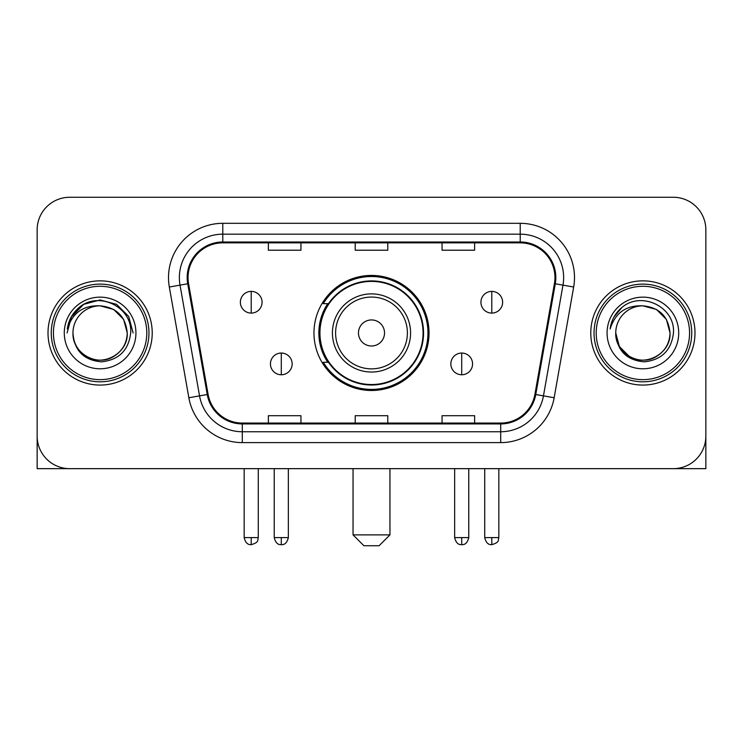<?xml version="1.0" encoding="UTF-8"?>
<svg xmlns="http://www.w3.org/2000/svg" width="743" height="743" viewBox="0 0 743 743"><rect width="100%" height="100%" fill="white"/><g stroke="black" fill="none" stroke-linecap="round" stroke-linejoin="round"><path stroke-width="1.11" d="M313.964 332.966A57.536 57.536 0 0 0 371.5 390.493A57.536 57.536 0 0 0 429.036 332.966A57.536 57.536 0 0 0 371.5 275.43A57.536 57.536 0 0 0 313.964 332.966M327.765 362.268A52.651 52.651 0 0 1 327.765 303.655M37.15 229.838L37.15 436.095A32.562 32.562 0 0 0 69.712 468.657L673.288 468.657A32.562 32.562 0 0 0 705.85 436.095L705.85 229.838A32.562 32.562 0 0 0 673.288 197.267L69.712 197.267A32.562 32.562 0 0 0 37.15 229.838L37.15 436.095M48.007 332.966A52.103 52.103 0 0 0 100.11 385.069A52.103 52.103 0 0 0 152.222 332.966A52.103 52.103 0 0 0 100.11 280.854A52.103 52.103 0 0 0 48.007 332.966A52.103 52.103 0 0 0 100.11 385.069A52.103 52.103 0 0 0 152.222 332.966A52.103 52.103 0 0 0 100.11 280.854A52.103 52.103 0 0 0 48.007 332.966M590.778 332.966A52.103 52.103 0 0 0 642.89 385.069A52.103 52.103 0 0 0 694.993 332.966A52.103 52.103 0 0 0 642.89 280.854A52.103 52.103 0 0 0 590.778 332.966A52.103 52.103 0 0 0 642.89 385.069A52.103 52.103 0 0 0 694.993 332.966A52.103 52.103 0 0 0 642.89 280.854A52.103 52.103 0 0 0 590.778 332.966M188.044 277.603A34.735 34.735 0 0 1 222.779 242.859L520.221 242.859A34.735 34.735 0 0 1 554.427 283.631L534.904 394.357A34.735 34.735 0 0 1 500.698 423.064L242.302 423.064A34.735 34.735 0 0 1 208.096 394.357L188.573 283.631A34.735 34.735 0 0 1 188.044 277.603M187.171 277.603A35.608 35.608 0 0 0 187.71 283.78L207.241 394.505A35.608 35.608 0 0 0 242.302 423.928L500.698 423.928A35.608 35.608 0 0 0 535.759 394.505L555.29 283.78A35.608 35.608 0 0 0 520.221 241.995L222.779 241.995A35.608 35.608 0 0 0 187.171 277.603M169.33 287.021A54.276 54.276 0 0 1 222.779 223.318L520.221 223.318A54.276 54.276 0 0 1 573.67 287.021L554.148 397.756A54.276 54.276 0 0 1 500.698 442.605L242.302 442.605A54.276 54.276 0 0 1 188.852 397.756L169.33 287.021L180.02 285.136A43.419 43.419 0 0 1 222.779 234.175L520.221 234.175A43.419 43.419 0 0 1 562.98 285.136L543.458 395.87A43.419 43.419 0 0 1 500.698 431.748L242.302 431.748A43.419 43.419 0 0 1 199.542 395.87L180.02 285.136A43.419 43.419 0 0 1 179.36 277.603M673.288 197.267L69.712 197.267M69.712 468.657L673.288 468.657M579.93 468.657L705.85 468.657L705.85 229.838M535.759 394.505L543.458 395.87L562.98 285.136L573.67 287.021M355.219 242.859L355.219 250.215L387.781 250.215L387.781 242.859M268.372 242.859L268.372 250.215L300.943 250.215L300.943 242.859M442.057 242.859L442.057 250.215L474.628 250.215L474.628 242.859M387.781 423.064L387.781 415.709L355.219 415.709L355.219 423.064M300.943 423.064L300.943 415.709L268.372 415.709L268.372 423.064M474.628 423.064L474.628 415.709L442.057 415.709L442.057 423.064M37.15 425.237L37.15 468.657L163.07 468.657M146.789 332.966A46.679 46.679 0 0 0 100.11 286.287A46.679 46.679 0 0 0 53.431 332.966A46.679 46.679 0 0 0 100.11 379.645A46.679 46.679 0 0 0 146.789 332.966M148.962 332.966A48.852 48.852 0 0 0 100.11 284.114A48.852 48.852 0 0 0 51.258 332.966A48.852 48.852 0 0 0 100.11 381.809A48.852 48.852 0 0 0 148.962 332.966M127.248 332.966C125.641 316.481 116.595 307.435 100.11 305.828L113.679 309.459L123.617 319.397L127.248 332.966L123.617 319.397L113.679 309.459L100.11 305.828L113.679 309.459L123.617 319.397L127.248 332.966L123.617 319.397L113.679 309.459L100.11 305.828L113.679 309.459L123.617 319.397L127.248 332.966L123.617 319.397L113.679 309.459L100.11 305.828L113.679 309.459L123.617 319.397L127.248 332.966C128.177 353.027 103.453 367.302 86.541 356.464C77.866 351.03 73.343 343.201 72.972 332.966C74.272 350.659 83.773 360.281 101.485 361.841C118.871 359.965 128.604 350.334 130.675 332.966C132.691 307.119 98.819 290.68 79.306 307.333C72.498 313.026 68.505 320.252 67.334 329.01C72.452 312.849 83.383 305.122 100.11 305.828L113.679 309.459L123.617 319.397L127.248 332.966C128.177 353.027 103.453 367.302 86.541 356.464C77.866 351.03 73.343 343.201 72.972 332.966C72.052 353.027 96.766 367.302 113.679 356.464C122.363 351.03 126.886 343.201 127.248 332.966C126.886 343.201 122.363 351.03 113.679 356.464C96.766 367.302 72.052 353.027 72.972 332.966C73.343 343.201 77.866 351.03 86.541 356.464C103.453 367.302 128.177 353.027 127.248 332.966C128.177 353.027 103.453 367.302 86.541 356.464C77.866 351.03 73.343 343.201 72.972 332.966C73.343 343.201 77.866 351.03 86.541 356.464C103.453 367.302 128.177 353.027 127.248 332.966C126.886 343.201 122.363 351.03 113.679 356.464C96.766 367.302 72.052 353.027 72.972 332.966C72.052 353.027 96.766 367.302 113.679 356.464C122.363 351.03 126.886 343.201 127.248 332.966C126.886 343.201 122.363 351.03 113.679 356.464C96.766 367.302 72.052 353.027 72.972 332.966C73.343 343.201 77.866 351.03 86.541 356.464C103.453 367.302 128.177 353.027 127.248 332.966C126.886 343.201 122.363 351.03 113.679 356.464C96.766 367.302 72.052 353.027 72.972 332.966C73.343 343.201 77.866 351.03 86.541 356.464C103.453 367.302 128.177 353.027 127.248 332.966C128.177 353.027 103.453 367.302 86.541 356.464C77.866 351.03 73.343 343.201 72.972 332.966A27.138 27.138 0 0 1 100.11 305.828L113.679 309.459L123.617 319.397L127.248 332.966C128.335 354.03 101.252 368.017 84.721 355.321M64.288 332.966A35.822 35.822 0 0 0 100.11 368.788A35.822 35.822 0 0 0 135.932 332.966A35.822 35.822 0 0 0 100.11 297.144A35.822 35.822 0 0 0 64.288 332.966M79.297 307.342L71.291 316.862M71.059 317.28L83.606 304.37L100.11 299.949L116.623 304.37L128.706 316.453L133.127 332.966L128.706 316.453L116.623 304.37L100.11 299.949L83.606 304.37L71.523 316.453L67.093 332.966M70.799 317.781L71.514 316.472L70.799 317.781M379.097 545.734L363.903 545.734L353.046 534.876L389.954 534.876L379.097 545.734M384.53 332.966A13.03 13.03 0 0 0 371.5 319.936A13.03 13.03 0 0 0 358.47 332.966A13.03 13.03 0 0 0 371.5 345.987A13.03 13.03 0 0 0 384.53 332.966M410.582 332.966A39.082 39.082 0 0 0 371.5 293.884A39.082 39.082 0 0 0 332.418 332.966A39.082 39.082 0 0 0 371.5 372.039A39.082 39.082 0 0 0 410.582 332.966A39.082 39.082 0 0 1 371.5 372.039A39.082 39.082 0 0 1 332.418 332.966M423.064 332.966A51.564 51.564 0 0 0 371.5 281.402A51.564 51.564 0 0 0 319.936 332.966A51.564 51.564 0 0 0 371.5 384.53A51.564 51.564 0 0 0 423.064 332.966M427.949 332.966A56.449 56.449 0 0 1 323.261 362.268L328.49 362.268A52.047 52.047 0 0 0 405.938 371.992A52.047 52.047 0 0 0 405.938 293.931A52.047 52.047 0 0 0 328.49 303.655L323.261 303.655A56.449 56.449 0 0 1 427.949 332.966M251.218 291.386A10.857 10.857 0 0 0 240.37 302.243A10.857 10.857 0 0 0 251.218 313.1A10.857 10.857 0 0 0 262.075 302.243A10.857 10.857 0 0 0 251.218 291.386L251.218 313.1A10.857 10.857 0 0 0 262.075 302.243A10.857 10.857 0 0 0 251.218 291.386M491.782 291.386A10.857 10.857 0 0 0 480.925 302.243A10.857 10.857 0 0 0 491.782 313.1A10.857 10.857 0 0 0 502.63 302.243A10.857 10.857 0 0 0 491.782 291.386L491.782 313.1A10.857 10.857 0 0 0 502.63 302.243A10.857 10.857 0 0 0 491.782 291.386M281.291 353.046A10.857 10.857 0 0 0 270.433 363.903A10.857 10.857 0 0 0 281.291 374.76A10.857 10.857 0 0 0 292.148 363.903A10.857 10.857 0 0 0 281.291 353.046L281.291 374.76A10.857 10.857 0 0 0 292.148 363.903A10.857 10.857 0 0 0 281.291 353.046M461.709 353.046A10.857 10.857 0 0 0 450.852 363.903A10.857 10.857 0 0 0 461.709 374.76A10.857 10.857 0 0 0 472.567 363.903A10.857 10.857 0 0 0 461.709 353.046L461.709 374.76A10.857 10.857 0 0 0 472.567 363.903A10.857 10.857 0 0 0 461.709 353.046M689.569 332.966A46.679 46.679 0 0 0 642.89 286.287A46.679 46.679 0 0 0 596.211 332.966A46.679 46.679 0 0 0 642.89 379.645A46.679 46.679 0 0 0 689.569 332.966M691.742 332.966A48.852 48.852 0 0 0 642.89 284.114A48.852 48.852 0 0 0 594.038 332.966A48.852 48.852 0 0 0 642.89 381.809A48.852 48.852 0 0 0 691.742 332.966M642.89 305.828C659.366 307.435 668.412 316.481 670.028 332.966C669.657 343.201 665.134 351.03 656.459 356.464C639.547 367.302 614.823 353.027 615.752 332.966A27.138 27.138 0 0 1 642.89 305.828L656.459 309.459L666.387 319.397L670.028 332.966L666.387 319.397L656.459 309.459L642.89 305.828L656.459 309.459L666.387 319.397L670.028 332.966L666.387 319.397L656.459 309.459L642.89 305.828L656.459 309.459L666.387 319.397L670.028 332.966L666.387 319.397L656.459 309.459L642.89 305.828L656.459 309.459L666.387 319.397L670.028 332.966L666.387 319.397L656.459 309.459L642.89 305.828L656.459 309.459L666.387 319.397L670.028 332.966C670.948 353.027 646.234 367.302 629.321 356.464C620.637 351.03 616.114 343.201 615.752 332.966C617.052 350.659 626.553 360.281 644.265 361.841C661.651 359.965 671.375 350.334 673.455 332.966C675.471 307.119 641.599 290.68 622.077 307.333C615.269 313.026 611.285 320.252 610.114 329.01C615.232 312.849 626.154 305.122 642.89 305.828L656.459 309.459L666.387 319.397L670.028 332.966C670.948 353.027 646.234 367.302 629.321 356.464C620.637 351.03 616.114 343.201 615.752 332.966C614.823 353.027 639.547 367.302 656.459 356.464C665.134 351.03 669.657 343.201 670.028 332.966C669.657 343.201 665.134 351.03 656.459 356.464C639.547 367.302 614.823 353.027 615.752 332.966C616.114 343.201 620.637 351.03 629.321 356.464C646.234 367.302 670.948 353.027 670.028 332.966C670.948 353.027 646.234 367.302 629.321 356.464C620.637 351.03 616.114 343.201 615.752 332.966L619.383 346.535L629.321 356.464M627.501 355.321C644.023 368.017 671.115 354.03 670.028 332.966C669.657 343.201 665.134 351.03 656.459 356.464C639.547 367.302 614.823 353.027 615.752 332.966C616.114 343.201 620.637 351.03 629.321 356.464C646.234 367.302 670.948 353.027 670.028 332.966C669.657 343.201 665.134 351.03 656.459 356.464C639.547 367.302 614.823 353.027 615.752 332.966C616.114 343.201 620.637 351.03 629.321 356.464C646.234 367.302 670.948 353.027 670.028 332.966C670.948 353.027 646.234 367.302 629.321 356.464C620.637 351.03 616.114 343.201 615.752 332.966M607.068 332.966A35.822 35.822 0 0 0 642.89 368.788A35.822 35.822 0 0 0 678.712 332.966A35.822 35.822 0 0 0 642.89 297.144A35.822 35.822 0 0 0 607.068 332.966M622.067 307.342L614.071 316.862M613.569 317.781L614.294 316.472L613.569 317.781M520.221 223.318L520.221 241.995M180.02 285.136L187.71 283.78M242.302 442.605L242.302 423.928M500.698 423.928L500.698 442.605M188.852 397.756L207.241 394.505M555.29 283.78L562.98 285.136M222.779 223.318L222.779 241.995M543.458 395.87L554.148 397.756M407.396 332.966A35.896 35.896 0 0 0 371.5 297.061A35.896 35.896 0 0 0 335.604 332.966A35.896 35.896 0 0 0 371.5 368.862A35.896 35.896 0 0 0 407.396 332.966M251.218 537.588L244.168 537.588C245.394 542.622 247.744 544.972 251.218 544.647L251.218 537.588L258.276 537.588L258.276 468.657M491.782 537.588L484.724 537.588C485.959 542.622 488.309 544.972 491.782 544.647L491.782 537.588L498.832 537.588L498.832 468.657M281.291 537.588L274.232 537.588C275.467 542.622 277.817 544.972 281.291 544.647L281.291 537.588L288.349 537.588L288.349 468.657M461.709 537.588L454.651 537.588C455.886 542.622 458.236 544.972 461.709 544.647L461.709 537.588L468.768 537.588L468.768 468.657M389.954 468.657L389.954 534.876M353.046 468.657L353.046 534.876M244.168 537.588L244.168 468.657M258.276 537.588C257.282 539.78 259.781 542.26 251.218 544.647M484.724 537.588L484.724 468.657M498.832 537.588C497.838 539.78 500.345 542.26 491.782 544.647M274.232 537.588L274.232 468.657M288.349 537.588C287.114 542.622 284.764 544.972 281.291 544.647M454.651 537.588L454.651 468.657M468.768 537.588C467.533 542.622 465.183 544.972 461.709 544.647"/></g></svg>
